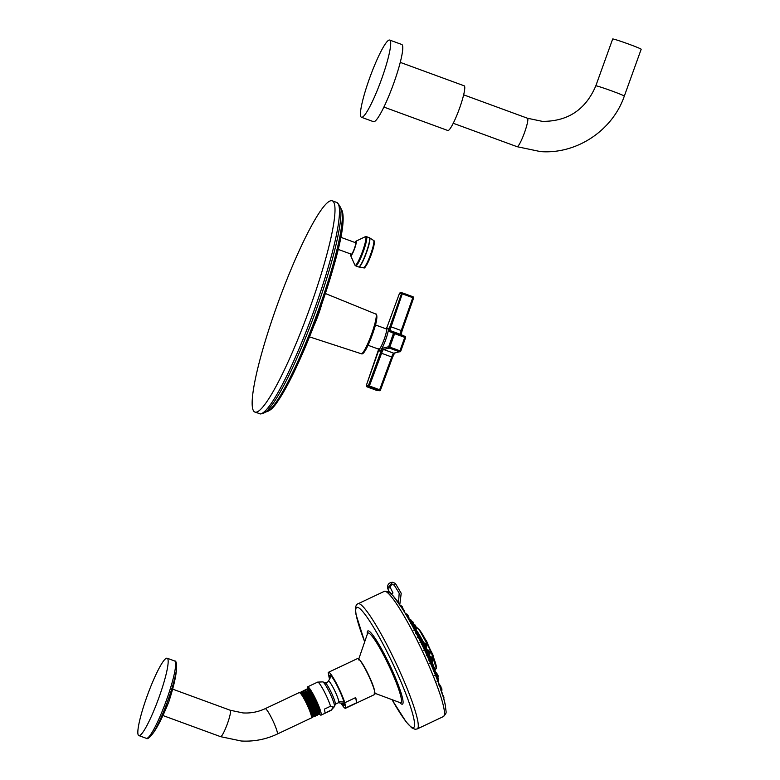 <?xml version="1.0" encoding="UTF-8"?>
<svg xmlns="http://www.w3.org/2000/svg" width="780" height="780" viewBox="0 0 780 780"><rect width="100%" height="100%" fill="white"/><g stroke="black" fill="none" stroke-linecap="round" stroke-linejoin="round"><path stroke-width="1.17" d="M595.813 85.859A15.142 0.624 -160.2 0 1 595.988 85.819A15.142 0.624 -160.2 0 1 611.286 90.763A15.142 0.624 -160.2 0 1 624.312 96.115L641.179 49.257A15.142 0.624 19.8 0 0 629.148 44.265A15.142 0.624 -160.2 0 0 612.68 39L595.813 85.859C585.653 109.658 567.83 121.495 542.344 121.368L527.504 118.248A15.142 2.135 -69.9 0 0 527.417 118.228M383.887 107.065L447.817 130.504A23.8 3.354 110.1 0 0 447.954 130.533A23.8 3.354 -69.9 0 0 459.332 108.849A23.8 3.354 -69.9 0 0 464.207 85.819L400.267 62.38M373.737 121.729A41.106 5.792 110.1 0 1 373.493 121.68L361.433 117.263A41.106 5.792 110.1 0 1 369.847 77.483A41.106 5.792 110.1 0 1 389.493 40.024A41.106 5.792 -69.9 0 1 389.727 40.082L401.798 44.499A41.106 5.792 -69.9 0 1 393.373 84.279A41.106 5.792 -69.9 0 1 373.737 121.729M389.727 40.082A41.106 5.792 -69.9 0 1 381.313 79.853A41.106 5.792 -69.9 0 1 361.666 117.312A41.106 5.792 110.1 0 1 361.433 117.263M354.959 242.492A7.79 1.102 110.1 0 1 355.992 241.186A7.79 1.102 110.1 0 1 354.627 248.547A7.79 1.102 -69.9 0 1 350.688 255.665L354.88 265.073A15.259 2.155 -69.9 0 0 362.612 251.14A15.259 2.155 110.1 0 0 365.284 236.72L355.992 241.186M350.747 253.997A7.79 1.102 -69.9 0 0 350.688 255.665M340.802 237.305L355.592 242.726A6.123 0.868 110.1 0 1 355.592 242.726A6.123 0.868 110.1 0 1 354.344 248.654A6.123 0.868 110.1 0 1 351.409 254.241A6.123 0.868 110.1 0 1 351.38 254.231A6.123 0.868 110.1 0 1 351.341 254.212M255.508 412.191A112.495 15.854 110.1 0 1 254.845 412.055A112.495 15.854 110.1 0 1 277.885 303.196A112.495 15.854 110.1 0 1 331.646 200.694A112.495 15.854 -69.9 0 1 332.309 200.821A112.495 15.854 -69.9 0 1 309.27 309.689A112.495 15.854 -69.9 0 1 255.508 412.191M401.017 334.601A5.362 0.76 -69.9 0 1 402.051 330.866L413.595 298.077L412.786 297.687L412.981 296.751L413.595 298.077A1.043 1.024 93.6 0 0 412.981 296.761L402.851 293.036M405.581 337.711A1.043 1.024 114.4 0 0 405.034 336.424L405.034 336.424A1.043 1.024 114.4 0 0 404.966 336.394L404.761 337.379L394.622 333.665L394.836 332.68L390.341 330.642A4.329 0.614 110.1 0 1 391.121 326.752L402.548 292.978A1.043 1.024 -86.4 0 1 402.841 293.036L412.981 296.751M400.54 334.386L405.034 336.424L405.581 337.721L400.744 351.156A1.043 1.024 -103.7 0 1 399.428 351.78L399.916 350.815L400.744 351.156L405.581 337.721L404.761 337.379L399.916 350.815L389.785 347.1L394.622 333.665L393.51 333.294A1.043 1.024 -65.6 0 1 394.836 332.68L404.966 336.394L400.471 334.357A1.043 1.024 114.4 0 1 400.608 334.415M394.573 352.969A5.362 0.76 -69.9 0 0 392.545 357.289L380.484 390.039L379.645 389.747L379.158 390.663L369.028 386.938L381.576 353.272A4.329 0.614 110.1 0 1 383.565 349.469L389.288 348.065L389.785 347.1L388.664 346.739A1.043 1.024 76.3 0 0 389.288 348.065L399.428 351.78L393.695 353.184L383.565 349.469A1.043 1.024 76.3 0 1 382.941 348.133L388.664 346.739L393.51 333.294L389.015 331.256A5.362 0.76 110.1 0 1 389.99 326.44L401.515 293.66L402.656 293.972L412.786 297.687L401.261 330.466A4.329 0.614 -69.9 0 0 400.471 334.357L390.341 330.642A1.043 1.024 -65.6 0 0 389.015 331.256M400.744 351.156L394.29 353.213A1.043 1.024 -103.7 0 1 393.695 353.184A4.329 0.614 -69.9 0 0 391.716 356.996L392.555 357.289L380.484 390.039A1.043 1.024 -86.4 0 1 379.158 390.663L377.062 390.526L366.931 386.812L369.028 386.938A1.043 1.024 93.6 0 1 368.413 385.613L379.645 389.747L391.716 356.996L380.474 352.862A5.362 0.76 110.1 0 1 382.941 348.133M378.836 349.226A5.362 0.76 110.1 0 1 377.851 352.697L366.317 385.486A1.043 1.024 93.6 0 0 366.931 386.812L377.354 390.585A1.043 1.024 -86.4 0 1 377.062 390.526L377.052 390.526M380.474 352.862L368.413 385.613L366.308 385.495L378.865 348.601M399.428 293.524L387.358 326.274L399.418 293.524L401.515 293.66A1.043 1.024 -86.4 0 1 402.548 292.978L400.452 292.841L399.418 293.524A1.043 1.024 -86.4 0 1 400.452 292.841M329.462 678.707A19.9 2.564 64.7 0 1 329.18 677.849L328.224 672.682A19.9 2.564 64.7 0 1 328.487 672.292L357.659 658.505A19.9 2.564 64.7 0 1 366.512 671.395A19.9 2.564 64.7 0 1 374.829 692.201A19.9 2.564 64.7 0 1 374.663 694.492L345.491 708.279A19.9 2.564 64.7 0 1 341.152 703.453M328.487 672.292A19.9 2.564 64.7 0 1 336.043 682.685A19.9 2.564 64.7 0 1 344.799 702.721L345.755 707.889A19.9 2.564 64.7 0 1 345.491 708.279M345.755 707.889L356.616 702.751A19.9 2.564 64.7 0 0 356.519 700.859A19.9 2.564 64.7 0 0 355.66 697.593L356.616 702.751M344.799 702.721L355.66 697.593M329.901 677.947A16.702 2.155 64.7 0 1 329.726 677.108A16.702 2.155 64.7 0 1 330.164 675.197A16.702 2.155 64.7 0 1 337.769 686.956A16.702 2.155 64.7 0 1 344.263 703.462A16.702 2.155 64.7 0 1 344.321 705.139A16.702 2.155 64.7 0 1 342.02 703.589M330.574 676.942A16.01 2.067 64.7 0 1 330.71 675.558M344.389 704.486A16.01 2.067 64.7 0 1 343.229 703.716M333.343 706.982L331.237 710.063L325.123 712.959L324.412 709.117L330.535 706.231L333.343 706.982M307.954 688.457L308.324 688.282A14.059 1.814 64.7 0 1 312.77 693.986L307.954 688.457L307.632 689.198A15.658 2.018 64.7 0 1 307.515 688.633A15.658 2.018 -115.3 0 1 307.642 686.829A15.658 2.018 -115.3 0 1 314.613 696.969A15.658 2.018 -115.3 0 1 321.155 713.349A15.658 2.018 64.7 0 1 321.029 715.153A15.658 2.018 64.7 0 1 319.537 714.08M324.412 709.117L325.123 712.959M312.77 693.986C316.163 700.294 318.484 705.646 319.732 710.063L319.585 712.94M305.311 691.275L305.857 689.481C308.529 688.682 321.389 715.553 318.737 714.422L318.494 714.295M319.732 710.063L313.589 696.813L307.866 689.588L307.31 689.851M319.693 712.706L315.276 701.288L308.012 690.037M307.154 689.423L306.54 689.159C309.202 688.37 322.043 715.25 319.381 714.119L319.702 712.667M306.54 689.159L305.702 689.52M319.488 714.109L318.737 714.422M300.827 693.264L301.363 691.606C304.024 690.807 316.885 717.678 314.233 716.547L313.277 715.913M315.12 716.176L315.325 714.87L310.849 703.365L303.556 692.035L302.172 691.226C304.834 690.437 317.674 717.308 315.013 716.186L314.233 716.547M303.069 692.269L303.605 690.544C306.277 689.744 319.137 716.625 316.485 715.484L316.261 715.377M317.431 714.831L313.063 702.332L305.799 691.051L304.356 690.193C307.008 689.403 319.858 716.284 317.197 715.153L316.485 715.484M317.392 714.041L317.947 713.778L317.109 709.937L313.316 701.464L308.617 693.41L305.614 690.573L305.058 690.836M315.208 715.153L315.764 714.899L314.915 711.019L311.103 702.507L306.394 694.414L303.371 691.567L302.815 691.821M313.014 716.264L313.57 716.001L312.721 712.101L308.899 703.55L304.161 695.419L301.129 692.552L300.563 692.816M311.395 717.083L311.951 716.82A13.289 1.716 -115.3 0 0 308.227 704.935A13.289 1.716 64.7 0 0 300.768 692.767L308.646 704.418L313.131 715.981L312.683 717.327A14.059 1.814 -115.3 0 0 312.205 713.437L313.072 716.898M300.037 693.05L300.768 692.767C302.26 692.231 309.816 706.095 312.205 713.437M311.454 716.674L312.156 717.171A14.059 1.814 -115.3 0 0 312.683 717.327M311.542 717.463L311.6 716.606A13.289 1.716 -115.3 0 0 307.671 705.198A13.289 1.716 64.7 0 0 300.534 693.196L299.832 692.689A14.059 1.814 64.7 0 1 307.388 705.393A14.059 1.814 64.7 0 1 311.542 717.463A14.059 1.814 64.7 0 1 311.327 717.971L277.212 734.087C265.795 739.43 253.802 741.731 241.234 741L220.545 736.651A14.059 1.979 110.1 0 1 220.477 736.612M304.356 690.193L303.449 690.583M301.197 691.645L302.172 691.226M277.212 734.087A14.059 1.814 64.7 0 0 273.058 721.051A14.059 1.814 64.7 0 0 265.327 708.64A14.059 1.814 64.7 0 0 265.2 708.659L299.315 692.542A14.059 1.814 64.7 0 1 299.442 692.513A14.059 1.814 64.7 0 1 299.832 692.689M167.183 658.232A41.194 5.801 -69.9 0 1 159.042 697.281A41.194 5.801 110.1 0 1 138.82 735.579A41.194 5.801 110.1 0 1 146.962 696.53A41.194 5.801 -69.9 0 1 167.183 658.232L174.652 660.972A41.194 5.801 110.1 0 1 166.511 700.021A41.194 5.801 110.1 0 1 146.289 738.319L138.82 735.579M391.248 593.804L392.993 592.985L390.468 593.931M387.65 588.188L389.21 592.137M389.376 592.254L387.66 588.217L392.574 582.27M392.993 592.985L390.341 587.662L387.767 588.227L392.623 582.27L395.382 583.391L401.193 593.268L399.779 604.675L401.222 593.288L395.382 583.391M390.341 587.662C390.478 584.942 391.784 584.113 394.261 585.175L399.175 593.161L398.56 602.579M438.477 679.546L434.86 670.644A43.69 5.636 64.7 0 1 436.478 675.285L438.233 678.532L437.97 680.345L435.532 675.168A43.973 5.675 64.7 0 0 434.05 671.092M432.12 663.507L427.908 655.346L426.952 655.804M428.688 655.405L427.889 653.62M426.553 650.705L425.159 647.722M423.316 643.919L421.512 640.322M419.854 637.114L419.581 636.597M417.505 632.755L415.174 628.621M409.13 618.91A40.199 5.187 64.7 0 1 411.781 622.752M415.087 628.134A40.199 5.187 64.7 0 1 417.758 632.833M419.659 636.363A40.199 5.187 64.7 0 1 423.56 644.007L425.09 647.907A43.69 5.636 64.7 0 1 426.202 650.257M425.236 647.478A40.199 5.187 64.7 0 1 428.922 655.502M430.472 659.081A40.199 5.187 64.7 0 1 432.627 664.307M435.181 671.024L434.977 670.468A40.199 5.187 64.7 0 1 435.181 671.024A40.199 5.187 64.7 0 1 436.644 675.373M425.266 647.215L425.695 648.112M419.679 636.246L423.755 644.114M427.908 652.938L427.537 652.178L428.21 652.743M428.825 654.986L429.098 655.619M426.621 650.101L425.695 648.102M436.147 667.904L430.619 650.344L419.055 629.47M421.629 633.087L420.449 631.166M433.427 656.799L432.89 654.8C430.56 649.906 429.829 649.018 430.677 652.148M426.709 643.549C428.776 646.747 428.717 645.908 426.523 641.014M428.288 646.113L425.09 638.908M411.635 621.289L410.845 619.817M413.936 624.497L412.873 621.835M438.194 675.889L436.79 673.306M425.002 645.664C426.29 648.365 426.192 648.239 424.72 645.284C423.433 642.583 423.53 642.71 425.002 645.664M426.241 644.66C425.256 642.964 425.178 643.11 425.997 645.109C426.982 646.805 427.06 646.649 426.241 644.66L425.236 643.227L426.845 646.61L426.241 644.65M415.769 629.762L414.677 627.052M416.354 627.793L415.555 625.472M431.71 661.898L430.667 658.281M432.959 660.007L432.695 659.042C431.691 656.955 431.398 656.643 431.827 658.086M429.644 651.924C428.62 649.984 428.425 649.896 429.068 651.67C430.102 653.611 430.287 653.698 429.644 651.924L428.473 650.14L430.082 653.533L429.653 651.934M408.759 617.516L408.037 615.391M418.889 634.052L418.294 633.292M418.987 635.115C419.806 636.392 419.786 636.051 418.909 634.101L417.963 632.911L419.63 636.451L418.909 634.082M430.121 657.345C429.156 655.502 428.961 655.375 429.517 656.965C430.482 658.817 430.677 658.944 430.121 657.345L428.834 655.463L430.502 658.993L430.131 657.365M438.643 678.883L437.541 677.225M442.221 692.952L440.905 690.446M404.635 611.861L403.66 609.385M413.654 625.443L413.234 623.825M424.671 645.538C423.745 643.929 423.657 644.036 424.398 645.869C425.315 647.478 425.412 647.371 424.671 645.538L423.55 644.007L425.217 647.536L424.671 645.538M434.889 668.723C433.963 666.773 433.67 666.422 434.002 667.66M435.045 669.533L434.918 668.801M441.148 687.151L439.891 684.996M443.986 697.183L442.338 694.181M441.909 688.974L440.388 686.517M438.409 679.068L438.292 678.337M438.253 678.22C437.122 675.733 436.693 675.149 436.976 676.475M433.602 666.91L433.3 665.71M433.27 665.652C432.061 663.215 431.75 662.902 432.325 664.736M426.757 652.1C427.966 654.322 428.152 654.332 427.313 652.129C426.104 649.906 425.919 649.896 426.757 652.1M420.654 639.425C421.775 641.287 421.814 640.994 420.781 638.567C419.659 636.714 419.611 636.997 420.654 639.425M414.424 627.588C415.379 628.953 415.272 628.387 414.112 625.892M414.063 625.823L413.439 625.033M408.486 617.38L407.764 614.971M403.27 609.511L402.168 606.548M397.195 600.805L398.941 603.428L397.712 601.195M516.994 146.64A15.142 2.135 -69.9 0 0 517.072 146.689A15.142 2.135 -69.9 0 0 517.159 146.698A15.142 2.135 -69.9 0 0 524.404 132.902A15.142 2.135 -69.9 0 0 527.504 118.248L463.651 94.838M354.88 265.073L355.719 265.882A15.581 2.194 -69.9 0 0 363.363 251.404A15.581 2.194 110.1 0 0 366.444 236.642L365.284 236.72M369.34 237.705A15.581 2.194 110.1 0 1 366.259 252.466A15.581 2.194 -69.9 0 1 358.615 266.945L358.917 267.023A15.551 2.194 -69.9 0 0 366.483 252.554A15.551 2.194 110.1 0 0 369.623 237.841L366.444 236.642M358.771 266.965A15.551 2.194 -69.9 0 0 358.917 267.023L363.665 267.599A14.459 2.038 -69.9 0 0 370.695 254.144A14.459 2.038 110.1 0 0 373.61 240.464L369.623 237.841A15.551 2.194 110.1 0 0 369.466 237.793M364.679 266.857A13.416 1.891 -69.9 0 0 371.319 254.416C376.506 238.631 373.503 240.991 373.61 240.464M373.912 241.693A13.416 1.891 110.1 0 1 371.319 254.407C366.873 265.142 364.319 269.529 363.665 267.599M342.137 211.975A106.704 15.034 110.1 0 1 317.762 315.305A106.704 15.034 110.1 0 1 269.558 409.9M340.499 207.987A108.761 15.327 110.1 0 1 316.69 314.915A108.761 15.327 110.1 0 1 265.726 411.889M259.331 413.702A112.495 15.854 110.1 0 0 259.994 413.839A112.495 15.854 110.1 0 0 313.755 311.327A112.495 15.854 110.1 0 0 336.794 202.469C340.246 205.725 341.62 209.001 340.918 212.297A111.16 15.658 110.1 0 1 314.632 314.165A111.16 15.658 110.1 0 1 268.837 408.866C266.974 411.596 264.225 413.293 260.588 413.965L254.845 412.055M321.672 304.444A23.176 3.266 110.1 0 1 313.726 326.128M375.648 314.008A21.167 2.983 110.1 0 1 375.784 314.038A21.167 2.983 110.1 0 1 371.416 334.571A21.167 2.983 110.1 0 1 361.315 353.808A21.167 2.983 110.1 0 1 361.208 353.788A21.167 2.983 110.1 0 1 361.111 353.74M376.282 315.461A20.026 2.818 110.1 0 1 372.44 334.464A20.026 2.818 110.1 0 1 362.729 353.106M379.558 348.884L379.538 349.859L378.904 349.255A10.813 1.521 -69.9 0 0 384.218 339.193A10.813 1.521 -69.9 0 0 386.353 328.945L375.473 324.948M379.499 348.943A12.197 1.716 -69.9 0 0 381.098 349.781A12.197 1.716 -69.9 0 0 385.71 339.68A12.197 1.716 -69.9 0 0 386.617 329.56M387.358 326.274A5.362 0.76 110.1 0 1 386.266 328.906L387.358 326.274M413.585 298.077L402.061 330.837M389.99 326.44L402.07 330.856L401.027 334.961M366.922 386.812L366.308 385.495M424.573 650.111A44.528 5.743 -115.3 0 0 423.91 648.707M421.785 644.29A44.528 5.743 -115.3 0 0 420.976 642.661M445.302 705.344A66.602 8.59 -115.3 0 0 416.998 634.735A66.602 8.59 -115.3 0 0 387.611 592.742M443.966 708.591A69.225 8.931 -115.3 0 0 415.058 636.207A69.225 8.931 -115.3 0 0 384.257 591.386C391.687 591.142 389.795 593.59 392.798 595.403L402.568 608.985C409.373 619.905 416.462 633.106 423.832 648.59C436.849 676.358 443.635 695.789 445.477 705.9C445.936 713.651 447.447 711.857 443.41 716.557A69.225 8.931 -115.3 0 0 443.966 708.591M384.257 591.386L358.059 603.759A69.225 8.931 64.7 0 1 388.869 648.59A69.225 8.931 64.7 0 1 417.768 720.964A69.225 8.931 -115.3 0 1 417.212 728.939L443.41 716.557M392.038 699.66A66.456 8.57 -115.3 0 0 414.082 719.959A66.456 8.57 64.7 0 0 379.704 637.952A66.456 8.57 64.7 0 0 356.226 615.088A66.456 8.57 -115.3 0 0 364.689 641.803M367.312 634.179A40.502 5.226 64.7 0 1 382.57 650.851A40.502 5.226 64.7 0 1 402.782 699.475A40.502 5.226 -115.3 0 1 399.584 702.478M358.469 659.89L367.517 633.594A38.551 4.972 64.7 0 1 383.994 655.795A38.551 4.972 64.7 0 1 401.212 698.275A38.551 4.972 -115.3 0 1 400.169 702.692L374.107 692.991M359.834 660.212A18.466 2.379 64.7 0 1 368.267 674.329A18.466 2.379 64.7 0 1 374.605 690.875A18.466 2.379 64.7 0 1 374.731 691.724M343.912 701.981A16.926 15.093 169.6 0 1 338.783 701.337A11.963 1.54 64.7 0 1 338.462 702.712L344.311 703.745M338.783 701.337A11.963 1.54 -115.3 0 0 333.45 688.155A11.963 1.54 -115.3 0 0 328.331 681.262C327.181 682.675 326.137 683.173 325.182 682.744A11.963 1.54 -115.3 0 1 330.623 691.168A11.963 1.54 -115.3 0 1 335.273 702.995A11.963 1.54 64.7 0 1 335.312 704.194L338.462 702.712M321.029 715.153L331.022 710.424L334.493 706.553A13.757 1.774 -115.3 0 0 334.444 705.169A13.757 1.774 -115.3 0 0 329.101 691.577A13.757 1.774 -115.3 0 0 322.842 681.886L325.182 682.744M330.535 706.231A15.658 2.018 -115.3 0 0 323.642 690.398A15.658 2.018 -115.3 0 0 317.645 682.11L322.842 681.886M230.149 710.239A14.059 1.979 110.1 0 1 230.227 710.249A14.059 1.979 110.1 0 1 227.351 723.859A14.059 1.979 110.1 0 1 220.633 736.671A14.059 1.979 110.1 0 1 220.545 736.651L163.049 715.572M167.876 700.576A39.926 5.626 110.1 0 1 152.919 733.405C157.443 727.418 162.747 716.888 168.821 701.815C173.433 687.57 176.007 676.63 176.534 669.006A39.926 5.626 110.1 0 1 167.876 700.576M394.261 585.175L395.411 583.401L392.525 582.27C388.918 582.592 387.28 584.571 387.631 588.208L389.181 592.117M414.706 629.684A43.973 5.675 64.7 0 1 416.559 633.029M421.2 641.92A43.973 5.675 64.7 0 1 422.263 644.066M424.398 648.482A43.973 5.675 64.7 0 1 425.061 649.896M429.585 659.977A43.973 5.675 64.7 0 1 430.843 662.971M408.856 618.852A43.914 5.665 64.7 0 1 411.45 622.859M415.096 629.031A43.914 5.665 64.7 0 1 417.163 632.755M419.562 636.928L421.58 641.199A43.914 5.665 64.7 0 1 422.887 643.832M424.973 648.131A43.914 5.665 64.7 0 1 425.87 650.042L427.898 654.313L427.391 655.112L424.954 649.935L423.793 650.481M427.869 654.41A43.914 5.665 64.7 0 1 428.259 655.278M430.18 659.666A43.914 5.665 64.7 0 1 431.632 663.117M434.655 670.81A43.914 5.665 64.7 0 1 436.235 675.197M438.009 680.813A43.914 5.665 64.7 0 1 438.75 683.631M408.954 618.491L408.954 618.657A43.69 5.636 64.7 0 1 411.167 622.03L411.167 622.03A43.69 5.636 64.7 0 1 411.635 622.781L408.954 618.657L408.584 619.076M415.174 628.739A43.69 5.636 64.7 0 1 417.398 632.736M421.619 640.799A43.69 5.636 64.7 0 1 423.14 643.861M427.947 654.059A43.69 5.636 64.7 0 1 428.522 655.346M430.326 659.48A43.69 5.636 64.7 0 1 431.935 663.302M438.185 680.725A43.69 5.636 64.7 0 1 439.072 684.216L438.185 680.725M433.573 666.432A23.897 3.081 -115.3 0 0 431.983 661.411M430.228 656.818A23.897 3.081 -115.3 0 0 429.283 654.547M427.303 650.052A23.897 3.081 -115.3 0 0 426.143 647.585M423.979 643.178A23.897 3.081 -115.3 0 0 418.86 634.004M418.382 633.233A23.897 3.081 -115.3 0 0 416.315 630.24M416.54 627.481A22.912 2.954 -115.3 0 1 418.441 629.129A22.912 2.954 64.7 0 1 430.638 651.271A22.912 2.954 64.7 0 1 435.903 668.85L435.162 669.611M431.077 651.368A4.222 0.546 -115.3 0 1 432.851 655.054A4.222 0.546 64.7 0 1 433.475 657.179M424.885 638.674A4.222 0.546 -115.3 0 1 426.338 640.936A4.222 0.546 64.7 0 1 427.996 644.709M409.627 619.476L411.04 621.572M409.968 619.379L411.284 621.455M408.847 619.778L410.563 619.583M410.806 621.679L411.83 621.484L412.844 623.22M413.4 625.131L414.141 624.78L411.947 621.299L413.839 624.926M414.131 624.897L412.464 621.572M435.786 672.779L437.814 677.099M437.775 677.176L438.214 676.172L436.03 672.731L437.873 676.904M436.605 672.935L438.145 676.358M423.248 643.11L424.31 643.022L425.539 644.894L426.406 647.458L425.734 648.2M425.236 643.227L424.661 643.012L426.406 647.458M416.237 629.216L414.141 624.78L415.994 629.333M415.369 625.316L416.676 628.368L415.369 625.316M414.492 624.76L415.067 624.975M429.556 656.721L430.453 656.711L432.169 659.646L432.549 661.138L431.925 661.44M432.783 660.875L432.666 659.178L430.804 656.692L432.549 661.138M431.379 656.906L432.988 660.299M426.562 649.974L427.547 649.945L429.029 652.353L429.644 654.371L428.893 655.142M428.473 650.14L427.898 649.925L429.644 654.371M409.012 617.828L407.413 614.757M415.857 633.36L417.037 632.804L419.113 636.773M417.963 632.911L419.133 637.231M428.834 655.463L430.502 658.993M438.233 680.131L436.946 681.31M438.497 679.517L438.282 680.677M438.37 678.532L437.112 676.358M441.529 691.499L442.202 693.566M403.514 609.336L404.83 612.456L403.162 608.926M403.63 610.009L404.635 612.339M410.251 623.425L411.528 622.82L412.678 624.517M413.868 625.462L412.464 622.937L413.302 624.78M412.464 622.937L414.131 626.467M421.551 644.397L422.623 643.89L423.891 645.84L424.72 648.326L423.706 648.814M425.217 647.536L424.72 648.326M429.712 663.487L430.716 663.01L433.163 668.187L433.67 667.397L433.212 665.857L431.281 662.99L434.304 669.474L434.626 670.819L433.387 671.404M433.709 667.183L434.626 670.819M433.456 666.5L435.133 670.03L433.641 666.676M440.798 686.536L440.164 685.766M439.54 684.372L441.207 687.911M442.621 694.912L443.888 697.983L443.518 698.675M443.927 697.905L442.319 693.947M439.744 686.351L441.305 690.836M441.889 690.319L439.627 685.542L441.782 689.676L441.509 690.739M436.459 675.285L438.35 679.916M427.898 654.313L427.323 652.129L425.519 649.916L427.772 654.683M417.319 637.435L418.626 636.821L419.942 638.761L421.073 641.989L419.991 642.505M411.743 624.77L413.166 625.872L414.619 629.733L413.683 630.182M414.999 629.314L413.887 625.765L412.747 624.536L414.999 629.314L414.619 629.733M405.717 614.152L406.712 614.776L408.525 618.998M408.866 618.755L406.604 613.977L408.866 618.755L408.486 619.174M400.579 605.875L402.363 608.663M403.455 610.603L401.203 605.826L403.455 610.418M398.502 602.794L396.893 600.649M453.229 123.269L517.072 146.689L540.462 151.593C576.547 154.421 612.514 130.582 624.312 96.115M355.719 265.882L358.615 266.945M338.189 249.395L351.38 254.231M340.421 207.919C348.972 216.314 336.346 262.889 317.928 314.925C309.991 336.531 301.909 355.846 293.66 372.889C287.859 384.842 282.623 394.202 277.973 400.988C273.595 407.813 269.48 411.44 265.629 411.889M336.794 202.469L332.309 200.821M309.504 336.872L361.598 353.857C364.377 355.056 370.724 340.47 374.848 327.181C378.544 315.296 376.087 313.336 375.784 314.038L325.397 293.524M386.617 329.648L387.221 328.887L386.353 328.945M392.555 357.289L394.563 353.087M380.484 390.039L379.45 390.721L377.354 390.585M378.904 349.255L368.023 345.267M358.059 603.759C355.67 604.402 354.978 607.961 355.992 614.416L364.679 641.842M391.989 699.65L406.029 721.734L411.655 727.759L415.126 729.3L417.212 728.939M331.237 676.084L328.331 681.262M334.493 706.553L335.312 704.194M307.642 686.829L317.645 682.11M307.564 690.29L307.632 689.198M307.144 689.423L308.041 690.056M316.27 715.387L315.471 714.812M318.523 714.324L317.655 713.7M265.2 708.659C258.141 711.965 250.741 713.388 242.989 712.93L230.227 710.249L172.731 689.169M176.534 669.006C176.777 663.37 176.143 660.689 174.652 660.972M152.919 733.405C149.458 737.861 147.245 739.499 146.289 738.319M415.077 628.124L417.807 632.853M432.783 664.589L430.521 658.954M435.903 668.85C439.501 669.182 425.636 636.733 418.967 629.323L416.344 627.471M421.668 633.145L419.776 630.562M433.456 657.316L430.726 650.569M424.71 638.557L426.514 640.984M426.64 647.195L426.845 646.61M416.471 628.943L416.676 628.368M429.877 654.108L430.082 653.533M417.593 632.775L417.037 632.804M428.873 660.319L430.004 659.783M428.464 655.327L427.908 655.346M442.114 693.908L441.324 690.826M412.094 622.801L411.528 622.82M423.179 643.87L422.623 643.89M439.169 684.245L438.613 684.265M442.016 693.615L443.898 698.256M442.016 689.949L439.998 685.678M439.627 685.542L439.062 685.571M434.665 675.577L436.098 675.149M433.67 667.397L431.652 663.127M431.281 662.99L430.716 663.01M426.153 655.697L427.391 655.112M425.519 649.916L424.954 649.935M419.191 636.792L418.626 636.821M415.126 628.943L413.117 624.673M412.747 624.536L412.181 624.566M408.993 618.384L406.975 614.114M406.604 613.977L406.039 613.996M403.582 610.233L401.563 605.962M401.203 605.826L400.627 605.855"/></g></svg>
